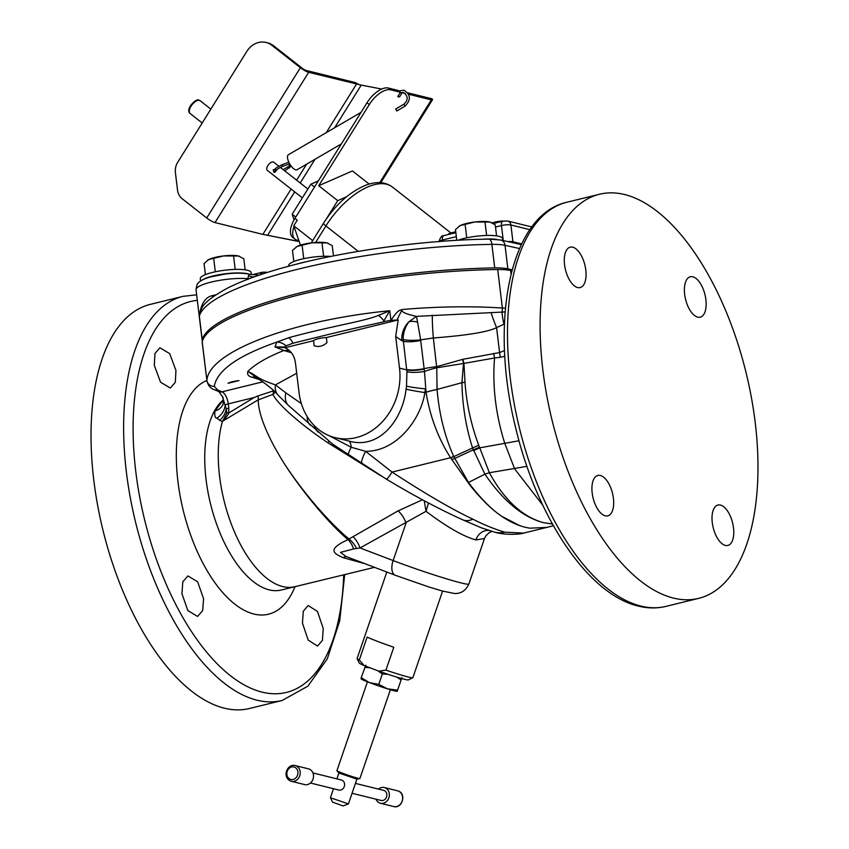 <?xml version="1.0" encoding="UTF-8"?>
<svg xmlns="http://www.w3.org/2000/svg" width="849" height="849" viewBox="0 0 849 849"><rect width="100%" height="100%" fill="white"/><g stroke="black" fill="none" stroke-linecap="round" stroke-linejoin="round"><path stroke-width="1.27" d="M251.325 274.556L251.081 272.55A25.576 5.465 173.1 0 0 247.483 270.279A25.576 5.465 173.1 0 0 218.607 271.149A25.576 5.465 173.1 0 0 200.3 278.695L200.587 281.051M248.895 274.1A25.576 5.465 173.1 0 0 247.919 273.824A25.576 5.465 173.1 0 0 223.701 273.972A25.576 5.465 173.1 0 0 202.253 280.043M248.736 278.875A10.432 3.417 0.7 0 1 247.919 278.652L248.492 275.66L249.67 274.291C240.734 272.338 229.973 273.431 225.399 274.015L210.064 277.029C203.76 278.971 199.897 280.902 198.475 282.834C197.541 282.791 196.724 285.105 196.045 289.785L202.147 340.216A31.233 6.675 173.1 0 0 202.476 341.001M259.147 275.129L249.67 274.291M254.36 276.806A10.432 8.257 -8.5 0 1 248.492 275.66M267.095 272.508A6.93 5.901 -76.2 0 0 266.225 272.211L262.458 272.211L259.656 274.959M247.95 279.48L247.919 278.652A31.233 6.675 173.1 0 0 214.139 281.412A31.233 6.675 173.1 0 0 196.045 289.785M212.59 297.15A6.93 3.385 76.1 0 0 212.505 295.601C205.267 297.097 200.884 303.931 199.345 316.083L202.189 339.632A31.233 6.675 173.1 0 0 202.147 340.216M202.189 339.632A208.047 44.466 -6.9 0 1 494.734 267.902A31.233 6.675 173.1 0 1 507.872 268.857L512.17 269.812M326.303 218.968L337.722 200.651L346.541 196.777M390.71 89.845L400.431 92.244L398.149 90.45L388.428 88.052L390.71 89.845A20.801 10.209 128.1 0 0 369.283 104.576L318.704 185.729L352.409 170.936L369.145 184.063M400.431 92.244L397.735 96.584L399.497 97.019L402.203 92.679L405.291 93.443M408.645 94.271L431.324 99.864A6.93 1.305 31.9 0 0 432.459 99.8A6.93 1.305 31.9 0 0 432.067 98.813L407.796 92.828M318.704 185.729L337.722 200.651M293.743 225.77L294.041 226.63A20.801 10.209 128.1 0 0 294.996 239.163L292.714 237.37A20.801 10.209 -51.9 0 1 294.953 218.384L297.235 220.178L293.743 225.77L312.665 240.628M294.953 218.384L367.001 102.782A20.801 10.209 -51.9 0 1 388.428 88.052M294.996 239.163A20.801 10.209 128.1 0 0 297.033 240.129L298.88 240.585L300.45 245.128M294.041 226.63L298.88 240.585M334.644 127.764L361.239 85.102L381.721 89.049M361.239 85.102L308.665 72.303A6.93 1.305 -148.1 0 1 300.376 67.697L206.71 217.981L182.121 198.687A13.871 11.801 -76.2 0 1 177.515 190.027L175.403 172.634A13.871 11.801 -76.2 0 1 177.717 162.276L246.783 51.46A20.801 17.702 -76.2 0 1 266.024 42.45L267.722 42.864A20.801 17.702 103.8 0 1 273.548 45.729L302.265 68.27A3.332 0.626 31.9 0 0 306.245 70.478L354.075 82.268A6.93 1.305 -148.1 0 1 359.191 84.688M398.128 95.937L399.497 97.019M299.188 241.477L262.84 234.377L299.219 241.572M308.665 72.303L214.999 222.587A6.93 1.305 -148.1 0 1 206.71 217.981M214.999 222.587L262.84 234.377L291.101 189.04M300.376 67.697L271.85 45.305A20.801 17.702 -76.2 0 0 266.024 42.45M278.769 166.181L273.707 162.201A5.19 2.547 128.1 0 0 273.198 161.957A5.19 2.547 128.1 0 0 268.167 165.162A5.19 2.547 128.1 0 0 267.297 170.362L302.35 197.87M275.405 169.322L273.187 169.811L274.1 172.464L275.564 171.678L276.636 169.641M318.29 180.933L310.883 184.18L292.162 214.213L294.094 219.817M292.162 214.213L295.781 217.057M310.883 184.18L314.501 187.024M284.786 170.893L291.186 166.139A0.881 0.679 -137.1 0 1 289.902 164.939A0.881 0.679 -137.1 0 1 290.22 164.77M448.314 234.536L448.304 234.462A6.93 1.486 -6.9 0 1 451.647 232.764L455.754 231.756M492.091 222.852L495.965 221.897A6.93 1.486 -6.9 0 1 503.213 221.08M494.734 267.902L491.879 244.363A208.047 44.466 -6.9 0 0 199.345 316.083L201.584 308.686C203.675 303.21 212.473 296.28 227.988 287.875C244.756 279.501 267.085 271.722 294.996 264.559C351.719 249.882 427.387 239.959 488.897 239.121A6.93 2.993 89.1 0 1 491.879 244.363A31.233 6.675 -6.9 0 1 505.017 245.319L519.567 248.545M497.132 239.45A25.576 5.465 173.1 0 0 482.37 239.248M502.735 240.469L502.502 238.59A25.576 5.465 173.1 0 0 498.904 236.319A25.576 5.465 173.1 0 0 457.993 240.246M496.58 235.873L495.243 224.815L489.947 222.056L474.909 221.982L460.137 225.601L455.478 229.548L456.783 240.309M486.615 235.46L485.023 222.3M466.738 237.837L465.146 224.667M490.998 222.374A17.341 3.704 173.1 0 0 490.934 222.353A17.341 3.704 173.1 0 0 489.947 222.056A17.341 3.704 173.1 0 0 474.909 221.982A17.341 3.704 173.1 0 0 460.137 225.601A17.341 3.704 173.1 0 0 459.086 226.216A17.341 3.704 173.1 0 0 459.012 226.258M306.139 261.81A25.576 5.465 173.1 0 0 297.468 263.933M330.845 256.419A25.576 5.465 173.1 0 0 303.316 258.754A25.576 5.465 173.1 0 0 288.713 265.557L288.798 266.183M333.477 255.889L332.235 245.648L326.95 242.888L311.901 242.803L297.129 246.433L292.481 250.37L293.828 261.513M323.618 256.292L322.026 243.132M303.74 258.658L302.138 245.488M327.99 243.207A17.341 3.704 173.1 0 0 327.937 243.185A17.341 3.704 173.1 0 0 326.95 242.888A17.341 3.704 173.1 0 0 311.901 242.803A17.341 3.704 173.1 0 0 297.129 246.433A17.341 3.704 173.1 0 0 296.078 247.038A17.341 3.704 173.1 0 0 296.014 247.091M313.546 340.704A10.209 2.186 -6.9 0 1 326.356 337.562L326.971 342.614C323.013 346.265 318.746 347.315 314.162 345.755L313.546 340.704L284.903 347.729L274.959 346.891L284.532 346.997L286.007 345.787A13.871 12.448 48 0 0 276.912 342.041L288.787 337.722C310.49 331.598 340.714 325.241 353.895 322.291C366.375 319.468 374.6 317.144 378.548 315.329L389.733 310.723C291.016 320.466 208.695 351.794 206.891 380.437L202.211 342.465A31.233 6.675 173.1 0 1 202.232 341.977A208.047 44.466 -6.9 0 1 497.705 269.536A31.233 6.675 173.1 0 1 510.663 270.544L511.894 270.831M505.442 308.208L502.364 307.996C470.516 306.011 437.118 306.521 402.15 309.524C401.481 310.819 399.561 306.967 390.986 320.37A208.047 44.466 -6.9 0 0 390.901 320.381A16.64 3.555 -6.9 0 0 384.236 321.633L383.345 321.856C374.993 324.01 362.82 325.772 293.011 343.219A13.871 6.718 77.5 0 0 288.787 337.722M284.532 346.997L284.702 347.655L284.532 346.997M286.007 345.787L293.011 343.219M284.903 347.729C290.867 350.457 294.391 355.519 295.452 362.926L299.06 392.737A58.952 50.155 -76.2 0 0 335.175 437.659L348.313 440.875C378.675 450.225 402.511 420.51 406.077 389.171A58.952 50.155 -76.2 0 0 406.522 386.146L406.904 371.66L403.169 339.526C403.084 333.158 405.005 327.236 408.931 321.75A20.801 17.245 -68 0 0 401.821 340.693L395.687 336.522L398.181 319.956L390.986 320.37M398.181 319.956L326.356 337.562M395.687 336.522L399.508 368.105L406.724 369.888A13.871 2.993 -6.8 0 0 424.16 369.103L424.107 368.657A28.293 6.049 -6.9 0 1 436.789 366.662L462.864 359.307L499.594 352.568L504.529 350.595M335.175 437.659A58.952 50.155 -76.2 0 0 399.508 368.105M504.433 323.925L496.58 327.64C488.037 331.959 466.95 335.408 433.33 337.998L420.637 339.865L417.57 322.174A13.871 9.297 22.8 0 0 408.931 321.75L416.456 316.369C405.408 313.95 400.632 311.668 402.15 309.524L396.971 319.946M505.123 311.933L416.456 316.369L417.57 322.174M497.705 269.536L502.364 307.996A6.93 2.961 93.8 0 1 502.056 312.039A20.801 7.047 -101.4 0 0 503.977 324.063M491.104 312.581A20.801 2.568 -111.5 0 0 496.58 327.64L499.594 352.568A13.871 0.987 83 0 0 500.326 357.27L504.815 356.304M432.374 315.17A20.801 1.242 -94 0 0 433.33 337.998L436.747 367.797L463.957 363.404A13.871 1.295 77.1 0 1 462.864 359.307M462.525 359.392A13.871 1.369 -104.3 0 0 463.724 363.446L463.724 363.468M526.953 466.345L489.385 472.734L478.698 445.194C471.089 424.659 466.526 403.721 465.008 382.379L463.957 363.404L494.553 357.981A13.871 1.051 81.9 0 1 493.736 353.343M514.473 468.446L504.72 443.199C495.678 414.354 492.293 385.945 494.553 357.981L500.326 357.27M223.383 399.921L214.967 410.884C214.404 415.649 215.03 418.079 216.856 418.164L222.374 421.751L226.927 412.858L226.258 408.995A16.64 13.733 127 0 1 219.583 420.478M294.847 586.691A100.553 48.276 -103.8 0 1 294.794 586.701A100.553 48.276 -103.8 0 1 293.329 587.009A100.553 48.276 -103.8 0 1 282.696 586.553A100.553 48.276 -103.8 0 1 271.521 581.629A100.553 48.276 -103.8 0 1 219.594 476.385A100.553 48.276 -103.8 0 1 222.374 421.751M214.967 410.884A16.64 13.053 -151.8 0 0 222.544 405.27C223.117 406.48 223.956 397.428 222.48 396.695L226.258 408.995A6.93 1.486 173.1 0 1 228.805 408.114L228.784 412.985C228.19 414.694 226.163 417.432 222.682 421.178L258.255 399.805L258.138 395.878L254.116 397.544L228.784 412.985L226.927 412.858M216.856 418.164A16.64 14.295 149.5 0 0 225.144 405.153A6.93 1.486 173.1 0 1 228.285 403.869C227.299 397.703 225.218 393.681 222.067 391.824A6.93 5.805 113 0 1 218.862 391.58L222.48 396.695M256.048 377.2A11.101 8.702 -72.1 0 0 252.153 377.253C248.439 376.447 247.006 374.483 247.855 371.363C255.443 363.977 267.446 357.026 283.884 350.499L274.959 346.891L276.912 342.041C237.975 355.657 217.089 370.419 214.266 386.337A6.93 6.633 -172.7 0 1 206.891 380.437L202.232 341.977M227.978 383.281L238.972 380.585A12.141 2.589 173.1 0 0 227.978 383.281L238.972 380.585M273.675 390.784L258.138 395.878M422.462 499.774L398.075 510.886L347.92 539.614C323.119 518.357 294.316 480.64 280.594 457.632L274.598 447.211C263.752 427.026 258.298 411.245 258.245 399.868L272.837 394.414A6.93 3.152 69.7 0 0 273.293 390.943M275.214 392.259A6.93 6.58 -23 0 1 272.837 394.414C279.554 407.159 307.975 429.615 328.213 442.987L381.318 476.066M296.704 373.273L275.447 384.894A15.282 12.151 128.9 0 0 278.207 395.294C274.864 390.964 267.477 384.937 256.069 377.211L247.855 371.363C258.404 376.372 254.965 377.784 275.447 384.894L285.869 392.864A17.044 12.417 126.9 0 0 288.533 405.525L332.787 444.271L386.284 479.08C413.198 495.338 438.668 508.912 462.705 519.8L481.468 527.855L494.776 532.185C504.858 535.326 520.267 534.424 523.642 533.098L546.692 527.441L530.009 528.174A180.338 86.566 76.2 0 1 519.779 525.648C508.593 521.7 497.461 514.367 486.392 503.637C478.199 495.317 472.097 488.302 468.107 482.582L450.564 457.738A28.293 10.825 -34.8 0 0 453.727 456.454C444.749 436.45 439.198 414.142 437.065 389.521L436.747 367.797A28.293 7.949 -14.4 0 0 424.489 371.459L424.16 369.103M289.063 350.319L283.884 350.499L291.334 352.696M406.671 369.474A13.871 2.961 -6.9 0 0 424.107 368.657L420.637 339.865A13.871 2.505 -2.2 0 1 403.169 339.526M552.412 524.003L543.402 522.655C522.761 517.158 503.255 500.995 484.896 474.145L472.564 447.964C465.942 427.206 462.387 405.461 461.92 382.708L463.501 363.542A27.741 14.284 -2.6 0 1 463.957 363.521M484.853 474.156L468.489 482.476L453.727 456.454M484.896 474.145L489.385 472.734M552.434 524.045L543.392 522.655C522.475 516.829 504.465 500.188 489.353 472.744M491.858 531.41L489.194 532.588L485.649 536.133L484.482 538.553L475.875 539.932C463.236 536.419 446.616 526.879 426.028 511.31L360.05 547.945L353.555 548.963A13.871 7.981 -110.5 0 0 347.963 539.646C326.663 549.43 333.625 553.527 343.336 557.729L364.943 563.694M343.336 557.729A13.871 5.837 107.5 0 1 346.53 556.668M356.591 548.581A13.871 6.622 -124.3 0 0 349.056 539.03C323.84 518.155 294.433 480.821 280.594 457.632M329.094 435.664L351.157 447.243L365.579 451.318L392.079 472.076C424.924 493.566 451.859 509.262 472.882 519.174A27.582 16.301 113.1 0 1 462.705 519.8M546.756 527.431L530.009 528.174M472.882 519.174C483.93 524.809 494.521 529.139 504.667 532.153L523.642 533.098M519.779 525.648L501.908 516.383C491.592 509.602 480.449 498.299 468.489 482.476A28.293 16.142 -36.8 0 1 468.107 482.582M424.224 500.73L426.028 511.31L428.48 503.011M398.075 510.886A13.871 5.741 -118.7 0 1 406.055 522.984L393.14 560.573A52.012 2.855 19 0 0 442.881 577.713A52.012 2.855 19 0 0 468.871 584.006L484.482 538.553M352.982 536.568A13.871 5.773 -118.3 0 1 360.05 547.945L393.14 560.573A13.871 7.248 110.9 0 0 395.273 575.272L428.894 586.977L442.382 591.031L454.544 593.515C461.092 593.727 465.868 590.554 468.871 584.006M353.555 548.963L340.513 552.349L345.798 556.392L395.273 575.272M442.605 591.084L412.869 677.672A29.471 1.624 -161 0 1 412.794 677.746A29.471 1.624 -161 0 1 408.465 677.056A29.471 1.624 -161 0 1 385.924 670.126L393.787 647.235A29.471 1.624 -161 0 1 367.15 637.068L359.286 659.96A29.471 1.624 -161 0 1 357.132 658.622A29.471 1.624 -161 0 1 357.111 658.527L386.815 572.046M359.286 659.96L364.094 665.531A25.979 1.422 -161 0 1 359.297 663.048L357.132 658.622M364.094 665.531L378.845 671.156L385.924 670.126M412.794 677.746L408.358 679.9A25.979 1.422 -161 0 1 378.845 671.156M401.895 677.619L397.215 691.245L401.895 677.619M365.823 665.17L361.218 677.661L369.442 682.617L378.771 684.358L387.473 688.847L397.279 690.11M361.143 678.797L361.218 677.661M364.783 667.261L370.238 667.876M377.784 670.752L382.347 673.957L378.771 684.358M382.347 673.957L387.94 674.286M396.525 677.024L400.855 679.709M361.069 678.818L361.175 678.945A19.081 1.051 19 0 0 369.442 682.617A19.081 1.051 19 0 0 387.473 688.847A19.081 1.051 19 0 0 397.109 691.288A19.081 1.051 19 0 0 397.152 691.277L397.215 691.245M367.426 681.843L336.915 770.669A12.151 0.669 19 0 0 336.947 770.743A12.151 0.669 19 0 0 345.596 774.33A12.151 0.669 19 0 0 358.087 778.31A12.151 0.669 -161 0 0 359.817 778.597A12.151 0.669 -161 0 0 359.891 778.554L390.402 689.728M356.909 779.138L338.931 773.014L336.947 770.743M336.894 778.83L338.931 773.014M348.377 803.918L343.102 805.924L332.564 802.135L330.41 797.752L348.408 803.897L356.898 779.159M312.931 772.93L341.309 779.955C347.581 781.982 344.057 792.244 337.934 789.772M352.048 793.284L381.148 800.458A5.2 4.425 -76.2 0 0 386.613 796.723A5.2 4.425 -76.2 0 0 384.077 790.493A5.2 4.425 -76.2 0 0 383.631 790.355L355.444 783.404M376.022 799.196A8.097 6.888 103.8 0 0 379.768 803.058A8.097 6.888 -76.2 0 0 380.458 803.271A8.097 6.888 -76.2 0 0 388.969 797.466A8.097 6.888 -76.2 0 0 385.022 787.755A8.097 6.888 103.8 0 0 384.332 787.543L397.629 790.822A8.097 6.888 103.8 0 1 398.319 791.035A8.097 6.888 -76.2 0 1 402.277 800.745A8.097 6.888 -76.2 0 1 393.756 806.55L380.458 803.271M378.505 789.092A8.097 6.888 103.8 0 1 384.332 787.543M295.187 765.565L308.495 768.844A8.097 6.888 103.8 0 1 309.174 769.067A8.097 6.888 -76.2 0 1 313.132 778.766A8.097 6.888 -76.2 0 1 304.611 784.572L291.313 781.292A8.097 6.888 -76.2 0 0 299.824 775.487A8.097 6.888 -76.2 0 0 295.877 765.787A8.097 6.888 103.8 0 0 295.187 765.565C287.673 763.272 281.497 776.803 290.57 781.069L291.313 781.292A8.097 6.888 -76.2 0 1 290.623 781.08M386.284 479.08A25.406 2.271 118.6 0 0 392.079 472.076L450.564 457.738C438.148 438.222 429.965 416.403 426.039 392.27A28.293 6.824 -9.9 0 1 437.065 389.521M361.95 463.692A24.143 3.81 121.2 0 1 365.579 451.318C397.3 451.53 421.231 418.239 424.861 392.556L426.039 392.27L424.489 371.459A13.871 2.993 -4.7 0 1 406.904 371.66M348.313 440.875A13.871 5.221 102.1 0 1 351.157 447.243A23.422 1.783 119.8 0 0 348.345 454.841M315.064 426.421A20.801 14.879 127.9 0 0 318.417 432.268M314.194 425.551A20.694 14.73 128.3 0 0 317.537 431.441M307.168 416.541A19.909 12.257 126.1 0 0 310.352 425.126M285.869 392.864L301.353 403.583M673.448 598.089A208.047 99.874 76.2 0 0 698.578 598.386A208.047 99.874 76.2 0 0 751.386 397.512A208.047 99.874 76.2 0 0 624.62 194.538A208.047 99.874 76.2 0 0 599.49 194.251A208.047 99.874 76.2 0 0 546.682 395.114A208.047 99.874 76.2 0 0 673.448 598.089M705.88 299.591A20.801 9.986 76.2 0 0 690.311 276.774A20.801 9.986 76.2 0 0 684.655 294.359A20.801 9.986 76.2 0 0 700.223 317.186A20.801 9.986 76.2 0 0 705.88 299.591M585.789 269.993A20.801 9.986 76.2 0 0 570.22 247.165A20.801 9.986 76.2 0 0 564.564 264.761A20.801 9.986 76.2 0 0 580.132 287.578A20.801 9.986 76.2 0 0 585.789 269.993M613.413 498.267A20.801 9.986 76.2 0 0 597.845 475.451A20.801 9.986 76.2 0 0 592.188 493.036A20.801 9.986 76.2 0 0 607.757 515.863A20.801 9.986 76.2 0 0 613.413 498.267M733.504 527.876A20.801 9.986 76.2 0 0 717.936 505.049A20.801 9.986 76.2 0 0 712.279 522.634A20.801 9.986 76.2 0 0 727.848 545.461A20.801 9.986 76.2 0 0 733.504 527.876M383.345 321.856L389.733 310.723L390.901 320.381M384.236 321.633L384.162 320.996A13.871 3.916 42.3 0 0 378.548 315.329M302.446 623.124L308.198 640.104L317.537 646.057L322.418 640.337L323.236 628.462L317.473 611.482L308.155 605.517L303.284 611.238L302.446 623.124M224.38 708.193A208.047 99.874 76.2 0 0 249.51 708.48L282.112 700.489A208.047 99.874 -103.8 0 1 256.982 700.192A208.047 99.874 -103.8 0 1 130.215 497.227A208.047 99.874 -103.8 0 1 183.023 296.354L150.422 304.345A208.047 99.874 76.2 0 0 97.614 505.219A208.047 99.874 76.2 0 0 224.38 708.193M154.295 365.346L160.546 382.209L170.352 388.046L175.308 382.305L175.955 370.472L169.683 353.619L159.909 347.772L154.953 353.513L154.295 365.346M181.919 593.631L187.852 610.569L197.541 616.438L202.646 610.654L203.58 598.757L197.668 581.809L187.947 575.94L182.832 581.735L181.919 593.631M245.159 269.833L243.822 258.775L238.527 256.016L223.489 255.942L208.716 259.561L204.057 263.498L205.405 274.641M235.194 269.42L233.602 256.26M215.317 271.786L213.725 258.627M239.577 256.334A17.341 3.704 173.1 0 0 239.514 256.313A17.341 3.704 173.1 0 0 238.527 256.016A17.341 3.704 173.1 0 0 223.489 255.942A17.341 3.704 173.1 0 0 208.716 259.561A17.341 3.704 173.1 0 0 207.665 260.176A17.341 3.704 173.1 0 0 207.591 260.219M361.016 112.386L288.416 154.72A8.67 3.513 59.8 0 0 288.989 162.562A8.67 3.513 59.8 0 0 295.739 169.832A8.67 3.513 59.8 0 0 297.15 169.704L341.362 143.916M395.804 109.022L396.865 110.858M450.915 232.955L392.376 187.003A58.952 28.919 128.1 0 0 325.899 225.961L358.289 251.378M315.616 242.453L325.899 225.961A6.93 1.305 -148.1 0 1 323.554 223.16C335.61 204.471 349.82 191.757 366.206 185.04C376.638 181.23 385.361 181.877 392.376 187.003M495.508 227.023L501.451 225.569A6.93 1.486 -6.9 0 1 510.907 224.996L512.934 241.763A5.211 4.436 -76.2 0 0 513.157 242.782M507.946 241.625A6.93 1.486 173.1 0 1 512.934 241.763L521.689 243.918M431.324 99.864L379.747 182.609M367.001 102.782L369.283 104.576M271.85 45.305L273.548 45.729M199.43 100.394A8.129 3.99 128.1 0 0 191.545 105.425A8.129 3.99 128.1 0 0 190.187 113.564C184.7 109.372 196.522 97.603 199.016 100.193L200.226 100.776A8.129 3.99 -51.9 0 0 199.43 100.394M296.619 180.179L306.574 164.207M326.228 132.677L356.506 84.093M267.573 235.385L294.688 191.863M300.217 183.002L314.99 159.294M289.689 167.752A0.881 0.679 -137.1 0 1 288.405 166.553L283.195 169.641M275.447 171.848L274.906 171.105C276.381 168.537 271.149 170.405 282.101 164.674L282.685 166.34C278.323 168.41 276.296 169.704 276.625 170.225M439.082 241.509A6.93 1.486 -6.9 0 1 442.371 240.055L442.509 241.254M529.914 229.676L510.907 224.996A5.211 4.436 -76.2 0 0 507.713 221.016L502.873 221.165A5.211 2.505 -103.8 0 0 501.451 225.569L503.277 240.585M439.018 241.763C440.228 237.38 441.82 235.343 443.783 235.651A5.211 2.505 -103.8 0 0 442.371 240.055L456.338 236.627M451.764 233.687L451.647 232.764M496.081 222.831L495.965 221.897M212.505 295.601A31.233 6.675 -6.9 0 1 215.901 294.815M488.897 239.121L500.73 240.023A6.93 5.794 102.5 0 1 505.017 245.319L507.872 268.857M473.445 450.617A27.741 7.779 -29.4 0 0 479.696 447.848L519.004 440.769M374.494 567.344L281.337 590.002A100.553 48.276 -103.8 0 1 269.197 589.864A100.553 48.276 -103.8 0 1 210.319 503.054A100.553 48.276 -103.8 0 1 223.383 399.868M294.996 586.659A121.004 58.082 -103.8 0 1 253.872 614.029A121.004 58.082 -103.8 0 1 180.975 500.305A121.004 58.082 -103.8 0 1 206.816 380.49M214.266 386.337L217.588 389.924L222.067 391.824L262.957 381.795M217.588 389.924A6.93 5.805 113 0 1 214.383 389.68L218.862 391.58M260.208 379.853L252.153 377.253M254.116 397.544L228.285 403.869L228.805 408.114M328.765 441.204A6.93 2.749 -53.3 0 1 328.213 442.987M420.701 340.46A13.871 2.961 -6.9 0 1 403.264 341.277L401.821 340.693M426.028 392.206A28.293 6.856 -10 0 1 437.055 389.426L461.92 382.708A27.741 9.318 -5 0 1 465.008 382.379M450.639 457.855A28.293 10.952 -34.4 0 0 453.801 456.603L472.564 447.964A27.741 7.057 -29 0 0 478.698 445.194M479.42 447.115A27.741 7.577 -29.3 0 1 473.201 449.885L454.65 458.481A28.293 11.292 -34.6 0 1 451.795 459.585M542.734 505.113L514.314 468.468M488.578 530.413A13.871 11.801 -76.2 0 0 475.875 539.932M504.667 532.153A27.709 23.57 104.3 0 1 494.776 532.185M349.056 539.03A6.93 3.629 130.6 0 1 347.92 539.614M290.316 779.297A6.431 5.476 -76.2 0 0 297.521 775.179A6.431 5.476 -76.2 0 0 294.486 767.146A6.431 5.476 103.8 0 0 287.27 771.263A6.431 5.476 103.8 0 0 290.316 779.297M406.522 386.146A13.871 1.008 7.1 0 0 425.402 388.831A72.823 61.956 -76.2 0 1 424.861 392.556A13.871 0.626 9.6 0 1 406.077 389.171M566.888 202.242C509.506 214.946 489.098 322.227 515.768 428.267C537.077 517.688 588.336 594.703 638.374 606.09C647.851 608.436 657.052 608.531 665.977 606.377A208.047 99.874 -103.8 0 1 640.846 606.08A208.047 99.874 -103.8 0 1 514.08 403.105A208.047 99.874 -103.8 0 1 566.888 202.242L599.49 194.251M343.686 574.826A201.234 96.606 -103.8 0 1 262.097 692.137A201.234 96.606 -103.8 0 1 138.26 488.833A201.234 96.606 -103.8 0 1 197.329 300.387M510.663 270.544L511.087 273.994M404.018 104.236L405.09 106.051M262.458 272.211L253.745 274.344M323.554 223.16L311.254 242.888M266.225 272.211L267.255 272.465M432.459 99.8L380.798 182.673M202.2 122.999L190.187 113.564M210.849 109.118L200.226 100.776M280.287 167.37L307.869 189.009M289.902 164.939L288.405 166.553M282.685 166.34L289.668 163.846M282.101 164.674L288.84 162.265M507.713 221.016L531.856 226.97M443.783 235.651L455.86 232.69M493.301 223.51L502.873 221.165M500.73 240.023L521.36 244.597M206.88 381.042C208.292 385.817 210.785 388.693 214.383 389.68M546.83 527.409L553.41 525.786M345.798 556.392L346.806 556.742M356.856 779.17L359.817 778.597M330.41 797.72L333.498 788.71M397.629 790.822L398.372 791.056C406.692 793.762 402.161 809.065 393.756 806.55M338.38 789.91L310.437 783.022M278.207 395.294L288.533 405.525M665.977 606.377L698.578 598.386M344.705 574.582L339.706 620.842L327.289 658.856L307.847 686.204L282.112 700.489M196.65 294.815L183.023 296.354M396.759 111.007L404.973 106.221C411.149 99.885 410.799 94.547 403.912 90.206L398.701 91.013M399.847 92.987L403.371 92.414C408.273 96.033 408.433 99.98 403.827 104.257L395.613 109.043"/></g></svg>
